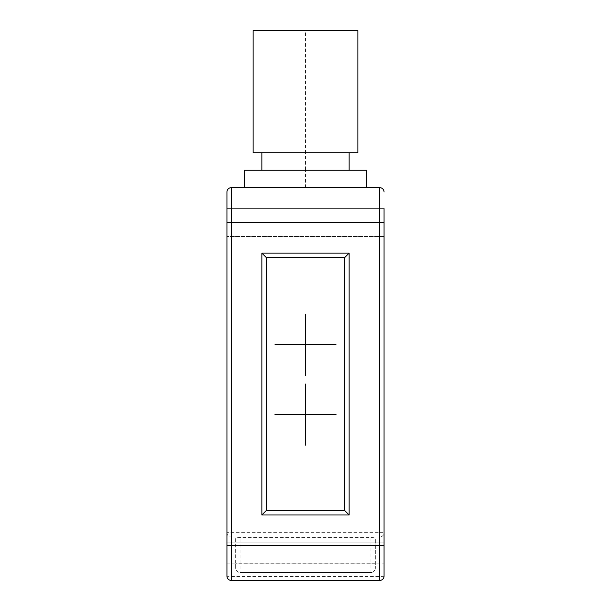 <?xml version="1.0" encoding="UTF-8"?>
<svg xmlns="http://www.w3.org/2000/svg" width="611" height="611" viewBox="0 0 611 611"><rect width="100%" height="100%" fill="white"/><g stroke="black" fill="none" stroke-linecap="round" stroke-linejoin="round"><path stroke-width="0.46" stroke-dasharray="3.06 2.29" d="M226.941 545.539L226.941 563.869L226.941 532.639L379.691 532.639L379.691 187.661L231.309 187.661L231.309 536.985L379.691 536.985L379.691 532.639L384.059 532.639L384.059 208.611L226.941 208.611L226.941 236.541L226.941 208.611L384.059 208.611M231.309 187.661A4.361 4.361 0 0 0 226.941 192.03L226.941 532.639A4.361 4.346 180 0 0 231.309 536.985L231.309 580.45L379.691 580.45A4.361 4.361 0 0 0 384.059 576.089L384.059 532.639A4.361 4.346 180 0 1 379.691 536.985L379.691 580.45M226.941 542.919L226.941 528.95L226.941 542.919L384.059 542.919L384.059 528.95L384.059 549.9L384.059 542.919L226.941 542.919M384.059 549.9L384.059 563.869L384.059 549.9L226.941 549.9L384.059 549.9M384.059 236.541L226.941 236.541L384.059 236.541M384.059 192.03A4.361 4.361 0 0 0 379.691 187.661M235.67 538.589L235.67 568.093C235.945 570.766 237.404 572.217 240.039 572.461A4.361 4.361 0 0 1 235.67 568.093L235.67 538.589C235.945 537.886 237.404 537.535 240.039 537.543L370.961 537.543C373.604 537.535 375.055 537.886 375.33 538.589L375.33 568.093L375.33 538.589M375.33 568.093A4.361 4.361 0 0 1 370.961 572.461C373.604 572.217 375.055 570.766 375.33 568.093A4.361 4.361 0 0 1 370.961 572.461L240.039 572.461L240.039 537.543M375.33 563.732L370.961 563.732L370.961 572.461L240.039 572.461M384.059 576.089A4.361 0.397 0 0 1 379.691 576.486L231.309 576.486A4.361 0.397 0 0 1 226.941 576.089A4.361 4.361 0 0 0 231.309 580.45M244.4 187.661L366.6 187.661L244.4 187.661M366.6 170.209L244.4 170.209M305.5 187.661L305.5 170.209L349.141 170.209L261.859 170.209L305.5 170.209L305.5 152.75L349.141 152.75L253.13 152.75M357.87 152.75L261.859 152.75L305.5 152.75L305.5 30.55L253.13 30.55M357.87 30.55L305.5 30.55M349.141 514.989L349.141 253.13L261.859 253.13L261.859 514.989L349.141 514.989M384.059 222.58L226.941 222.58M370.961 537.543L370.961 563.732L235.67 563.732L235.67 568.093M226.941 528.95L384.059 528.95M226.941 563.869L384.059 563.869"/><path stroke-width="0.92" d="M384.059 208.611L384.059 545.539L226.941 545.539L226.941 576.089L226.941 192.03A4.361 4.361 0 0 1 231.309 187.661L379.691 187.661L379.691 580.45L231.309 580.45L231.309 187.661A4.361 4.361 0 0 0 226.941 192.03M384.059 545.539L384.059 576.089A4.361 4.361 0 0 1 379.691 580.45M384.059 192.03A4.361 4.361 0 0 0 379.691 187.661A4.361 4.361 0 0 1 384.059 192.03M366.6 187.661L366.6 170.209L244.4 170.209L244.4 187.661M305.5 152.75L357.87 152.75L357.87 30.55L253.13 30.55L253.13 152.75L305.5 152.75M226.941 576.089A4.361 4.361 0 0 0 231.309 580.45M349.141 253.13L261.859 253.13L261.859 514.989L349.141 514.989L349.141 253.13L344.78 257.491L266.22 257.491L266.22 510.62L344.78 510.62L344.78 257.491M349.141 514.989L344.78 510.62M261.859 514.989L266.22 510.62M261.859 253.13L266.22 257.491M336.05 344.78L274.95 344.78M305.5 375.33L305.5 314.23M305.5 362.239L305.5 327.32M336.05 414.609L274.95 414.609M305.5 445.159L305.5 384.059M305.5 397.15L305.5 432.061M384.059 222.58L226.941 222.58M349.141 170.209L349.141 152.75M261.859 170.209L261.859 152.75"/></g></svg>
